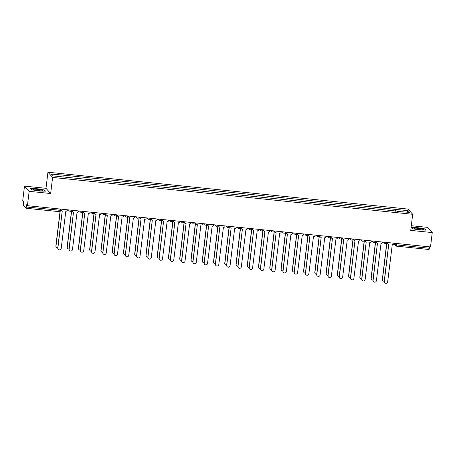 <?xml version="1.0" encoding="UTF-8"?>
<svg xmlns="http://www.w3.org/2000/svg" width="455" height="455" viewBox="0 0 455 455"><rect width="100%" height="100%" fill="white"/><g stroke="black" fill="none" stroke-linecap="round" stroke-linejoin="round"><path stroke-width="0.68" d="M24.49 186.118L29.148 191.327L27.414 205.688L430.51 246.946L432.25 232.585L410.746 230.384L412.691 214.294L408.033 209.084L47.94 172.223L45.995 188.319L24.49 186.118L22.75 200.479L23.575 201.4L23.319 205.285L25.98 208.254L26.316 207.002L60.265 210.284M432.25 232.585L427.586 227.375L411.309 225.708M29.148 191.327L50.653 193.529L52.604 177.433L412.691 214.294M27.414 205.688L26.589 204.761L26.316 207.002M429.588 246.849L429.082 249.511L396.419 246.155M396.026 211.239L396.009 209.425L408.135 210.665L409.699 212.417L397.516 211.387M396.009 209.425L62.836 175.095L50.932 174.1L52.496 175.852L397.579 211.171M47.94 172.223L52.604 177.433M412.287 228.706L419.772 229.997L426.216 230.128L425.18 228.967L417.696 227.676L411.252 227.54L412.287 228.706M45.995 188.319L50.653 193.529M31.56 189.735L39.045 191.026L45.489 191.157L44.448 189.997L36.963 188.706L30.519 188.575L31.56 189.735M395.549 211.188L395.793 209.181M63.052 175.346L63.063 176.932M408.135 210.665L406.759 212.115M425.135 229.303L425.18 228.967M44.408 190.338L44.448 189.997M387.484 242.543L387.461 242.714A1.467 1.439 138.2 0 0 388.729 244.307L384.338 281.48A1.683 1.655 138.2 0 0 386.494 283.238A1.683 1.655 138.2 0 0 387.66 281.821L392.267 244.671A1.467 1.439 138.2 0 0 393.882 243.374L393.905 243.197M384.742 282.777L384.623 282.64A1.683 1.655 -41.8 0 1 384.219 281.344L388.701 244.301M387.814 243.84L387.688 243.704A1.467 1.439 -41.8 0 1 387.341 242.578L387.347 242.526M386.943 242.487L382.473 279.398A1.683 1.655 138.2 0 0 384.236 281.23M382.877 280.689L382.757 280.559A1.683 1.655 -41.8 0 1 382.354 279.262L386.773 242.76M376.222 241.389L376.205 241.565A1.467 1.439 138.2 0 0 377.474 243.152L373.083 280.331A1.683 1.655 138.2 0 0 375.238 282.083A1.683 1.655 138.2 0 0 376.404 280.667L381.006 243.516A1.467 1.439 138.2 0 0 382.627 242.219L382.649 242.049M373.487 281.622L373.367 281.486A1.683 1.655 -41.8 0 1 372.963 280.195L377.445 243.152M376.552 242.686L376.433 242.555A1.467 1.439 -41.8 0 1 376.08 241.429L376.092 241.377M364.967 240.234L364.944 240.411A1.467 1.439 138.2 0 0 366.212 242.003L361.827 279.177A1.683 1.655 138.2 0 0 363.977 280.928A1.683 1.655 138.2 0 0 365.143 279.518L369.75 242.361A1.467 1.439 138.2 0 0 371.371 241.07L371.388 240.894M362.231 280.473L362.106 280.337A1.683 1.655 -41.8 0 1 361.702 279.04L366.19 241.997M365.297 241.537L365.177 241.4A1.467 1.439 -41.8 0 1 364.825 240.274L364.83 240.223M353.711 239.085L353.689 239.256A1.467 1.439 138.2 0 0 354.957 240.849L350.566 278.022A1.683 1.655 138.2 0 0 352.722 279.779A1.683 1.655 138.2 0 0 353.888 278.363L358.495 241.213A1.467 1.439 138.2 0 0 360.11 239.916L360.132 239.739M350.97 279.319L350.851 279.182A1.683 1.655 -41.8 0 1 350.447 277.891L354.928 240.849M354.041 240.382L353.922 240.246A1.467 1.439 -41.8 0 1 353.569 239.125L353.575 239.068M422.473 229.058A4.766 0.609 6.9 0 0 416.74 228.188A4.766 0.609 6.9 0 0 414.09 228.558A4.766 0.609 6.9 0 0 414.954 228.905A4.766 0.609 6.9 0 0 419.686 229.695A4.766 0.609 6.9 0 0 423.309 229.673A4.766 0.609 6.9 0 0 422.473 229.058M420.738 229.775A3.259 0.415 6.9 0 0 416.564 229.269M412.349 228.711L411.468 227.727L417.707 227.853L424.959 229.11L425.869 230.122M41.746 190.088A4.766 0.609 6.9 0 0 36.013 189.223A4.766 0.609 6.9 0 0 33.357 189.587A4.766 0.609 6.9 0 0 34.227 189.934A4.766 0.609 6.9 0 0 38.954 190.725A4.766 0.609 6.9 0 0 42.582 190.702A4.766 0.609 6.9 0 0 41.746 190.088M40.012 190.804A3.259 0.415 6.9 0 0 35.831 190.298M31.617 189.746L30.735 188.757L36.98 188.888L44.232 190.139L45.136 191.151M375.682 241.332L371.217 278.244A1.683 1.655 138.2 0 0 372.975 280.081M371.621 279.541L371.502 279.404A1.683 1.655 -41.8 0 1 371.098 278.107L375.512 241.605M364.427 240.183L359.962 277.095A1.683 1.655 138.2 0 0 361.719 278.926M360.366 278.386L360.241 278.25A1.683 1.655 -41.8 0 1 359.842 276.958L364.256 240.456M353.171 239.029L348.706 275.94A1.683 1.655 138.2 0 0 350.464 277.772M349.104 277.237L348.985 277.101A1.683 1.655 -41.8 0 1 348.581 275.804L353 239.302M342.45 237.931L342.433 238.107A1.467 1.439 138.2 0 0 343.701 239.7L339.311 276.873A1.683 1.655 138.2 0 0 341.466 278.625A1.683 1.655 138.2 0 0 342.632 277.214L347.239 240.058A1.467 1.439 138.2 0 0 348.854 238.761L348.877 238.591M339.714 278.164L339.595 278.033A1.683 1.655 -41.8 0 1 339.191 276.737L343.673 239.694M342.786 239.233L342.661 239.097A1.467 1.439 -41.8 0 1 342.308 237.971L342.319 237.919M331.195 236.782L331.172 236.953A1.467 1.439 138.2 0 0 332.446 238.545L328.055 275.719A1.683 1.655 138.2 0 0 330.211 277.476A1.683 1.655 138.2 0 0 331.371 276.06L335.978 238.909A1.467 1.439 138.2 0 0 337.599 237.612L337.616 237.436M328.459 277.015L328.334 276.879A1.683 1.655 -41.8 0 1 327.93 275.582L332.417 238.539M331.524 238.079L331.405 237.942A1.467 1.439 -41.8 0 1 331.052 236.816L331.058 236.765M341.915 237.88L337.445 274.786A1.683 1.655 138.2 0 0 339.202 276.623M337.849 276.083L337.729 275.946A1.683 1.655 -41.8 0 1 337.326 274.655L341.745 238.153M330.654 236.725L326.189 273.637A1.683 1.655 138.2 0 0 327.947 275.468M326.593 274.928L326.474 274.797A1.683 1.655 -41.8 0 1 326.07 273.5L330.484 236.998M319.939 235.627L319.916 235.804A1.467 1.439 138.2 0 0 321.185 237.391L316.794 274.57A1.683 1.655 138.2 0 0 318.949 276.321A1.683 1.655 138.2 0 0 320.115 274.905L324.722 237.755A1.467 1.439 138.2 0 0 326.337 236.458L326.36 236.287M317.198 275.861L317.078 275.724A1.683 1.655 -41.8 0 1 316.674 274.433L321.156 237.391M320.269 236.924L320.149 236.793A1.467 1.439 -41.8 0 1 319.797 235.667L319.802 235.616M308.683 234.479L308.661 234.649A1.467 1.439 138.2 0 0 309.929 236.242L305.538 273.415A1.683 1.655 138.2 0 0 307.694 275.173A1.683 1.655 138.2 0 0 308.86 273.756L313.467 236.6A1.467 1.439 138.2 0 0 315.082 235.309L315.105 235.133M305.942 274.712L305.823 274.575A1.683 1.655 -41.8 0 1 305.419 273.279L309.9 236.236M309.013 235.775L308.888 235.639A1.467 1.439 -41.8 0 1 308.541 234.513L308.547 234.462M297.422 233.324L297.405 233.495A1.467 1.439 138.2 0 0 298.673 235.087L294.283 272.261A1.683 1.655 138.2 0 0 296.438 274.018A1.683 1.655 138.2 0 0 297.604 272.602L302.205 235.451A1.467 1.439 138.2 0 0 303.826 234.154L303.843 233.978M294.686 273.557L294.567 273.421A1.683 1.655 -41.8 0 1 294.163 272.13L298.645 235.087M297.752 234.621L297.633 234.484A1.467 1.439 -41.8 0 1 297.28 233.364L297.286 233.307M286.167 232.169L286.144 232.346A1.467 1.439 138.2 0 0 287.412 233.938L283.027 271.112A1.683 1.655 138.2 0 0 285.177 272.863A1.683 1.655 138.2 0 0 286.343 271.453L290.95 234.297A1.467 1.439 138.2 0 0 292.565 233L292.588 232.829M283.431 272.403L283.306 272.272A1.683 1.655 -41.8 0 1 282.902 270.975L287.384 233.933M286.496 233.472L286.377 233.335A1.467 1.439 -41.8 0 1 286.024 232.209L286.03 232.158M274.911 231.021L274.888 231.191A1.467 1.439 138.2 0 0 276.157 232.784L271.766 269.957A1.683 1.655 138.2 0 0 273.921 271.715A1.683 1.655 138.2 0 0 275.087 270.298L279.694 233.148A1.467 1.439 138.2 0 0 281.309 231.851L281.332 231.675M272.17 271.254L272.05 271.117A1.683 1.655 -41.8 0 1 271.646 269.821L276.128 232.778M275.241 232.317L275.116 232.181A1.467 1.439 -41.8 0 1 274.769 231.055L274.774 231.004M263.65 229.866L263.633 230.042A1.467 1.439 138.2 0 0 264.901 231.629L260.51 268.808A1.683 1.655 138.2 0 0 262.666 270.56A1.683 1.655 138.2 0 0 263.832 269.144L268.433 231.993A1.467 1.439 138.2 0 0 270.054 230.696L270.077 230.526M260.914 270.099L260.795 269.963A1.683 1.655 -41.8 0 1 260.391 268.672L264.873 231.629M263.98 231.168L263.86 231.032A1.467 1.439 -41.8 0 1 263.508 229.906L263.513 229.855M252.394 228.717L252.371 228.888A1.467 1.439 138.2 0 0 253.64 230.48L249.255 267.654A1.683 1.655 138.2 0 0 251.405 269.411A1.683 1.655 138.2 0 0 252.57 267.995L257.177 230.839A1.467 1.439 138.2 0 0 258.793 229.548L258.815 229.371M249.658 268.95L249.533 268.814A1.683 1.655 -41.8 0 1 249.13 267.517L253.611 230.475M252.724 230.014L252.605 229.877A1.467 1.439 -41.8 0 1 252.252 228.751L252.258 228.7M241.139 227.563L241.116 227.733A1.467 1.439 138.2 0 0 242.384 229.326L237.993 266.505A1.683 1.655 138.2 0 0 240.149 268.257A1.683 1.655 138.2 0 0 241.315 266.84L245.922 229.69A1.467 1.439 138.2 0 0 247.537 228.393L247.56 228.222M238.397 267.796L238.278 267.659A1.683 1.655 -41.8 0 1 237.874 266.368L242.356 229.326M241.469 228.859L241.343 228.728A1.467 1.439 -41.8 0 1 240.996 227.602L241.002 227.545M319.399 235.571L314.934 272.482A1.683 1.655 138.2 0 0 316.691 274.32M315.338 273.779L315.213 273.643A1.683 1.655 -41.8 0 1 314.809 272.346L319.228 235.849M308.143 234.422L303.673 271.334A1.683 1.655 138.2 0 0 305.43 273.165M304.076 272.625L303.957 272.488A1.683 1.655 -41.8 0 1 303.553 271.197L307.972 234.695M296.882 233.267L292.417 270.179A1.683 1.655 138.2 0 0 294.175 272.01M292.821 271.476L292.701 271.339A1.683 1.655 -41.8 0 1 292.298 270.043L296.711 233.54M285.626 232.118L281.162 269.024A1.683 1.655 138.2 0 0 282.919 270.861M281.565 270.321L281.44 270.185A1.683 1.655 -41.8 0 1 281.036 268.894L285.456 232.391M274.371 230.964L269.9 267.876A1.683 1.655 138.2 0 0 271.658 269.707M270.304 269.167L270.185 269.036A1.683 1.655 -41.8 0 1 269.781 267.739L274.2 231.237M263.109 229.809L258.645 266.721A1.683 1.655 138.2 0 0 260.402 268.558M259.049 268.018L258.929 267.881A1.683 1.655 -41.8 0 1 258.525 266.584L262.939 230.088M251.854 228.66L247.389 265.572A1.683 1.655 138.2 0 0 249.147 267.404M247.793 266.863L247.668 266.727A1.683 1.655 -41.8 0 1 247.264 265.436L251.683 228.933M240.598 227.506L236.128 264.418A1.683 1.655 138.2 0 0 237.885 266.249M236.532 265.714L236.412 265.578A1.683 1.655 -41.8 0 1 236.008 264.281L240.428 227.779M229.877 226.408L229.86 226.584A1.467 1.439 138.2 0 0 231.129 228.177L226.738 265.35A1.683 1.655 138.2 0 0 228.893 267.102A1.683 1.655 138.2 0 0 230.059 265.692L234.661 228.535A1.467 1.439 138.2 0 0 236.281 227.238L236.304 227.068M227.142 266.641L227.022 266.511A1.683 1.655 -41.8 0 1 226.618 265.214L231.1 228.171M230.207 227.71L230.088 227.574A1.467 1.439 -41.8 0 1 229.735 226.448L229.741 226.397M218.622 225.259L218.599 225.43A1.467 1.439 138.2 0 0 219.867 227.022L215.482 264.196A1.683 1.655 138.2 0 0 217.632 265.953A1.683 1.655 138.2 0 0 218.798 264.537L223.405 227.386A1.467 1.439 138.2 0 0 225.026 226.089L225.043 225.913M215.886 265.493L215.761 265.356A1.683 1.655 -41.8 0 1 215.357 264.059L219.845 227.017M218.952 226.556L218.832 226.419A1.467 1.439 -41.8 0 1 218.48 225.293L218.485 225.242M207.366 224.105L207.344 224.281A1.467 1.439 138.2 0 0 208.612 225.868L204.221 263.047A1.683 1.655 138.2 0 0 206.377 264.799A1.683 1.655 138.2 0 0 207.543 263.382L212.149 226.232A1.467 1.439 138.2 0 0 213.765 224.935L213.787 224.764M204.625 264.338L204.505 264.201A1.683 1.655 -41.8 0 1 204.102 262.91L208.583 225.868M207.696 225.407L207.571 225.27A1.467 1.439 -41.8 0 1 207.224 224.144L207.23 224.093M196.105 222.956L196.088 223.126A1.467 1.439 138.2 0 0 197.356 224.719L192.965 261.892A1.683 1.655 138.2 0 0 195.121 263.65A1.683 1.655 138.2 0 0 196.287 262.234L200.888 225.077A1.467 1.439 138.2 0 0 202.509 223.786L202.532 223.61M193.369 263.189L193.25 263.053A1.683 1.655 -41.8 0 1 192.846 261.756L197.328 224.713M196.435 224.252L196.315 224.116A1.467 1.439 -41.8 0 1 195.963 222.99L195.974 222.939M184.849 221.801L184.827 221.977A1.467 1.439 138.2 0 0 186.095 223.564L181.71 260.743A1.683 1.655 138.2 0 0 183.86 262.495A1.683 1.655 138.2 0 0 185.026 261.079L189.633 223.928A1.467 1.439 138.2 0 0 191.254 222.631L191.271 222.461M182.114 262.034L181.989 261.898A1.683 1.655 -41.8 0 1 181.585 260.607L186.072 223.564M185.179 223.098L185.06 222.967A1.467 1.439 -41.8 0 1 184.707 221.841L184.713 221.79M173.594 220.647L173.571 220.823A1.467 1.439 138.2 0 0 174.839 222.415L170.449 259.589A1.683 1.655 138.2 0 0 172.604 261.341A1.683 1.655 138.2 0 0 173.77 259.93L178.377 222.774A1.467 1.439 138.2 0 0 179.992 221.483L180.015 221.306M170.852 260.88L170.733 260.749A1.683 1.655 -41.8 0 1 170.329 259.452L174.811 222.41M173.924 221.949L173.799 221.812A1.467 1.439 -41.8 0 1 173.452 220.686L173.457 220.635M162.333 219.498L162.316 219.668A1.467 1.439 138.2 0 0 163.584 221.261L159.193 258.434A1.683 1.655 138.2 0 0 161.349 260.192A1.683 1.655 138.2 0 0 162.515 258.776L167.121 221.625A1.467 1.439 138.2 0 0 168.737 220.328L168.76 220.152M159.597 259.731L159.477 259.595A1.683 1.655 -41.8 0 1 159.074 258.303L163.555 221.261M162.662 220.794L162.543 220.658A1.467 1.439 -41.8 0 1 162.19 219.537L162.202 219.481M151.077 218.343L151.054 218.519A1.467 1.439 138.2 0 0 152.328 220.106L147.938 257.285A1.683 1.655 138.2 0 0 150.093 259.037A1.683 1.655 138.2 0 0 151.253 257.621L155.86 220.47A1.467 1.439 138.2 0 0 157.481 219.173L157.498 219.003M148.341 258.577L148.216 258.44A1.683 1.655 -41.8 0 1 147.812 257.149L152.3 220.106M151.407 219.646L151.287 219.509A1.467 1.439 -41.8 0 1 150.935 218.383L150.941 218.332M139.821 217.194L139.799 217.365A1.467 1.439 138.2 0 0 141.067 218.957L136.676 256.131A1.683 1.655 138.2 0 0 138.832 257.888A1.683 1.655 138.2 0 0 139.998 256.472L144.605 219.321A1.467 1.439 138.2 0 0 146.22 218.025L146.243 217.848M137.08 257.428L136.961 257.291A1.683 1.655 -41.8 0 1 136.557 255.994L141.039 218.952M140.151 218.491L140.032 218.355A1.467 1.439 -41.8 0 1 139.679 217.228L139.685 217.177M128.566 216.04L128.543 216.216A1.467 1.439 138.2 0 0 129.811 217.803L125.421 254.982A1.683 1.655 138.2 0 0 127.576 256.734A1.683 1.655 138.2 0 0 128.742 255.318L133.349 218.167A1.467 1.439 138.2 0 0 134.964 216.87L134.987 216.699M125.825 256.273L125.705 256.137A1.683 1.655 -41.8 0 1 125.301 254.845L129.783 217.803M128.896 217.336L128.771 217.206A1.467 1.439 -41.8 0 1 128.424 216.079L128.429 216.028M117.305 214.885L117.288 215.061A1.467 1.439 138.2 0 0 118.556 216.654L114.165 253.827A1.683 1.655 138.2 0 0 116.321 255.579A1.683 1.655 138.2 0 0 117.481 254.169L122.088 217.012A1.467 1.439 138.2 0 0 123.709 215.721L123.726 215.545M114.569 255.118L114.45 254.988A1.683 1.655 -41.8 0 1 114.046 253.691L118.528 216.648M117.635 216.188L117.515 216.051A1.467 1.439 -41.8 0 1 117.162 214.925L117.168 214.874M106.049 213.736L106.026 213.907A1.467 1.439 138.2 0 0 107.295 215.499L102.91 252.673A1.683 1.655 138.2 0 0 105.059 254.43A1.683 1.655 138.2 0 0 106.225 253.014L110.832 215.863A1.467 1.439 138.2 0 0 112.448 214.567L112.47 214.39M103.313 253.97L103.188 253.833A1.683 1.655 -41.8 0 1 102.784 252.542L107.266 215.499M106.379 215.033L106.26 214.896A1.467 1.439 -41.8 0 1 105.907 213.776L105.913 213.719M94.794 212.582L94.771 212.758A1.467 1.439 138.2 0 0 96.039 214.35L91.648 251.524A1.683 1.655 138.2 0 0 93.804 253.276A1.683 1.655 138.2 0 0 94.97 251.865L99.577 214.709A1.467 1.439 138.2 0 0 101.192 213.412L101.215 213.241M92.052 252.815L91.933 252.679A1.683 1.655 -41.8 0 1 91.529 251.387L96.011 214.345M95.123 213.884L94.998 213.748A1.467 1.439 -41.8 0 1 94.651 212.621L94.657 212.57M83.532 211.433L83.515 211.603A1.467 1.439 138.2 0 0 84.784 213.196L80.393 250.369A1.683 1.655 138.2 0 0 82.548 252.127A1.683 1.655 138.2 0 0 83.714 250.711L88.316 213.56A1.467 1.439 138.2 0 0 89.936 212.263L89.953 212.087M80.797 251.666L80.677 251.53A1.683 1.655 -41.8 0 1 80.273 250.233L84.755 213.19M83.862 212.73L83.743 212.593A1.467 1.439 -41.8 0 1 83.39 211.467L83.396 211.416M72.277 210.278L72.254 210.455A1.467 1.439 138.2 0 0 73.522 212.041L69.137 249.221A1.683 1.655 138.2 0 0 71.287 250.972A1.683 1.655 138.2 0 0 72.453 249.556L77.06 212.405A1.467 1.439 138.2 0 0 78.675 211.109L78.698 210.938M69.541 250.512L69.416 250.375A1.683 1.655 -41.8 0 1 69.012 249.084L73.494 212.041M72.607 211.575L72.487 211.444A1.467 1.439 -41.8 0 1 72.135 210.318L72.14 210.267M229.337 226.357L224.872 263.263A1.683 1.655 138.2 0 0 226.63 265.1M225.276 264.56L225.157 264.423A1.683 1.655 -41.8 0 1 224.753 263.132L229.166 226.63M218.081 225.202L213.617 262.114A1.683 1.655 138.2 0 0 215.374 263.945M214.021 263.405L213.895 263.274A1.683 1.655 -41.8 0 1 213.492 261.978L217.911 225.475M206.826 224.048L202.356 260.96A1.683 1.655 138.2 0 0 204.113 262.797M202.759 262.256L202.64 262.12A1.683 1.655 -41.8 0 1 202.236 260.823L206.655 224.326M195.565 222.899L191.1 259.811A1.683 1.655 138.2 0 0 192.857 261.642M191.504 261.102L191.384 260.965A1.683 1.655 -41.8 0 1 190.981 259.674L195.394 223.172M184.309 221.744L179.844 258.656A1.683 1.655 138.2 0 0 181.602 260.488M180.248 259.953L180.123 259.816A1.683 1.655 -41.8 0 1 179.719 258.52L184.138 222.017M173.054 220.595L168.583 257.507A1.683 1.655 138.2 0 0 170.346 259.339M168.987 258.798L168.868 258.662A1.683 1.655 -41.8 0 1 168.464 257.371L172.883 220.868M161.798 219.441L157.328 256.353A1.683 1.655 138.2 0 0 159.085 258.184M157.731 257.644L157.612 257.513A1.683 1.655 -41.8 0 1 157.208 256.216L161.627 219.714M150.537 218.286L146.072 255.198A1.683 1.655 138.2 0 0 147.829 257.035M146.476 256.495L146.356 256.358A1.683 1.655 -41.8 0 1 145.953 255.067L150.366 218.565M139.281 217.137L134.816 254.049A1.683 1.655 138.2 0 0 136.574 255.881M135.22 255.34L135.095 255.204A1.683 1.655 -41.8 0 1 134.691 253.913L139.111 217.41M128.026 215.983L123.555 252.895A1.683 1.655 138.2 0 0 125.313 254.726M123.959 254.191L123.84 254.055A1.683 1.655 -41.8 0 1 123.436 252.758L127.855 216.256M116.764 214.834L112.3 251.746A1.683 1.655 138.2 0 0 114.057 253.577M112.703 253.037L112.584 252.9A1.683 1.655 -41.8 0 1 112.18 251.609L116.594 215.107M105.509 213.679L101.044 250.591A1.683 1.655 138.2 0 0 102.802 252.423M101.448 251.882L101.323 251.751A1.683 1.655 -41.8 0 1 100.919 250.455L105.338 213.952M94.253 212.525L89.783 249.437A1.683 1.655 138.2 0 0 91.54 251.274M90.187 250.733L90.067 250.597A1.683 1.655 -41.8 0 1 89.663 249.306L94.083 212.804M82.992 211.376L78.527 248.288A1.683 1.655 138.2 0 0 80.285 250.119M78.931 249.579L78.812 249.442A1.683 1.655 -41.8 0 1 78.408 248.151L82.821 211.649M71.736 210.221L67.272 247.133A1.683 1.655 138.2 0 0 69.029 248.97M67.676 248.43L67.55 248.293A1.683 1.655 -41.8 0 1 67.147 246.997L71.566 210.494M61.021 209.124L60.998 209.3A1.467 1.439 138.2 0 0 62.267 210.892L57.876 248.066A1.683 1.655 138.2 0 0 60.032 249.818A1.683 1.655 138.2 0 0 61.197 248.407L65.804 211.251A1.467 1.439 138.2 0 0 67.42 209.96L67.442 209.783M58.28 249.363L58.16 249.226A1.683 1.655 -41.8 0 1 57.757 247.929L62.238 210.887M61.351 210.426L61.226 210.29A1.467 1.439 -41.8 0 1 60.879 209.163L60.885 209.112M60.481 209.072L56.011 245.984A1.683 1.655 138.2 0 0 57.768 247.816M56.414 247.275L56.295 247.139A1.683 1.655 -41.8 0 1 55.891 245.848L60.134 210.79M59.178 208.936L58.672 211.598L26.009 208.242M393.899 243.226L395.099 244.557L396.726 244.915L429.418 248.259M395.247 243.334L395.099 244.557A1.467 1.439 -41.8 0 0 395.446 245.683A1.467 1.467 0 0 0 396.39 246.166L396.897 243.505M384.003 242.185A1.467 1.439 138.2 0 0 385.283 243.556M372.747 241.031A1.467 1.439 138.2 0 0 374.027 242.401M361.492 239.882A1.467 1.439 138.2 0 0 362.766 241.252M350.231 238.727A1.467 1.439 138.2 0 0 351.51 240.098M338.975 237.578A1.467 1.439 138.2 0 0 340.255 238.943M327.719 236.424A1.467 1.439 138.2 0 0 328.993 237.794M316.458 235.275A1.467 1.439 138.2 0 0 317.738 236.64M305.203 234.12A1.467 1.439 138.2 0 0 306.482 235.491M293.947 232.966A1.467 1.439 138.2 0 0 295.227 234.336M282.686 231.817A1.467 1.439 138.2 0 0 283.965 233.182M271.43 230.662A1.467 1.439 138.2 0 0 272.71 232.033M260.175 229.513A1.467 1.439 138.2 0 0 261.454 230.878M248.913 228.359A1.467 1.439 138.2 0 0 250.193 229.73M237.658 227.204A1.467 1.439 138.2 0 0 238.938 228.575M226.402 226.055A1.467 1.439 138.2 0 0 227.682 227.42M215.147 224.901A1.467 1.439 138.2 0 0 216.421 226.271M203.886 223.752A1.467 1.439 138.2 0 0 205.165 225.117M192.63 222.597A1.467 1.439 138.2 0 0 193.91 223.968M181.374 221.443A1.467 1.439 138.2 0 0 182.648 222.813M170.113 220.294A1.467 1.439 138.2 0 0 171.393 221.659M158.858 219.139A1.467 1.439 138.2 0 0 160.137 220.51M147.602 217.99A1.467 1.439 138.2 0 0 148.876 219.356M136.341 216.836A1.467 1.439 138.2 0 0 137.62 218.207M125.085 215.681A1.467 1.439 138.2 0 0 126.365 217.052M113.83 214.532A1.467 1.439 138.2 0 0 115.109 215.898M102.568 213.378A1.467 1.439 138.2 0 0 103.848 214.749M91.313 212.229A1.467 1.439 138.2 0 0 92.593 213.594M80.057 211.075A1.467 1.439 138.2 0 0 81.337 212.445M68.796 209.92A1.467 1.439 138.2 0 0 70.076 211.291M393.763 243.8L395.446 245.683A1.467 1.439 -41.8 0 0 396.368 246.149L429.082 249.511M383.514 242.134L384.367 243.089A1.467 1.467 0 0 0 386.875 242.481M372.253 240.985L373.106 241.935A1.467 1.467 0 0 0 375.62 241.326M360.997 239.831L361.85 240.786A1.467 1.467 0 0 0 364.364 240.177M349.741 238.676L350.595 239.631A1.467 1.467 0 0 0 353.103 239.023M338.48 237.527L339.333 238.477A1.467 1.467 0 0 0 341.847 237.868M327.225 236.373L328.078 237.328A1.467 1.467 0 0 0 330.592 236.719M315.969 235.224L316.822 236.173A1.467 1.467 0 0 0 319.33 235.565M304.714 234.069L305.567 235.025A1.467 1.467 0 0 0 308.075 234.416M293.452 232.914L294.305 233.87A1.467 1.467 0 0 0 296.819 233.261M282.197 231.766L283.05 232.715A1.467 1.467 0 0 0 285.558 232.107M270.941 230.611L271.794 231.567A1.467 1.467 0 0 0 274.302 230.958M259.68 229.462L260.533 230.412A1.467 1.467 0 0 0 263.047 229.803M248.424 228.308L249.277 229.263A1.467 1.467 0 0 0 251.786 228.655M237.169 227.153L238.022 228.109A1.467 1.467 0 0 0 240.53 227.5M225.907 226.004L226.761 226.954A1.467 1.467 0 0 0 229.274 226.345M214.652 224.85L215.505 225.805A1.467 1.467 0 0 0 218.013 225.197M203.396 223.701L204.249 224.651A1.467 1.467 0 0 0 206.758 224.042M192.135 222.546L192.988 223.502A1.467 1.467 0 0 0 195.502 222.893M180.88 221.397L181.733 222.347A1.467 1.467 0 0 0 184.247 221.739M169.624 220.243L170.477 221.198A1.467 1.467 0 0 0 172.985 220.584M158.363 219.088L159.216 220.044A1.467 1.467 0 0 0 161.73 219.435M147.107 217.939L147.96 218.889A1.467 1.467 0 0 0 150.474 218.281M135.852 216.785L136.705 217.74A1.467 1.467 0 0 0 139.213 217.132M124.596 215.636L125.444 216.586A1.467 1.467 0 0 0 127.957 215.977M113.335 214.481L114.188 215.437A1.467 1.467 0 0 0 116.702 214.823M102.079 213.327L102.932 214.282A1.467 1.467 0 0 0 105.441 213.674M90.824 212.178L91.677 213.128A1.467 1.467 0 0 0 94.185 212.519M79.562 211.023L80.416 211.979A1.467 1.467 0 0 0 82.929 211.37M68.307 209.874L69.16 210.824A1.467 1.467 0 0 0 71.668 210.216M60.424 209.067L60.276 210.312A1.467 1.467 0 0 1 58.672 211.598L25.98 208.254"/></g></svg>
